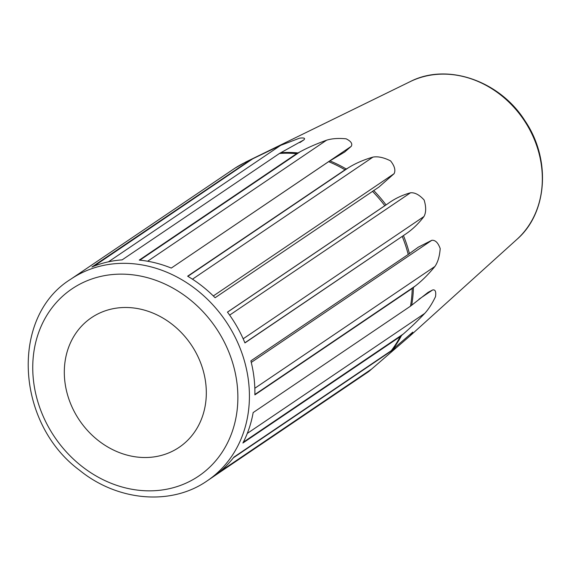 <?xml version="1.0" encoding="UTF-8"?>
<svg xmlns="http://www.w3.org/2000/svg" width="571" height="571" viewBox="0 0 571 571"><rect width="100%" height="100%" fill="white"/><g stroke="black" fill="none" stroke-linecap="round" stroke-linejoin="round"><path stroke-width="0.86" d="M410.492 306.17L428.129 292.323L432.625 289.975C435.273 289.369 436.23 291.61 435.495 296.699C432.14 303.679 428.55 309.246 424.731 313.408C417.008 321.494 409.85 328.368 403.262 334.035L400.235 336.605L242.896 443.017A121.73 104.886 55.9 0 0 253.153 412.576L410.492 306.17A121.73 104.886 -124.1 0 0 412.212 288.455L254.873 394.868A121.73 104.886 55.9 0 0 250.876 360.865L408.215 254.459L418.343 247.136L431.833 240.291C435.316 239.977 438.1 242.732 440.191 248.563C439.649 256.208 437.886 262.175 434.909 266.457C428.386 274.444 421.805 280.982 415.174 286.071L412.212 288.455M207.166 480.861C171.107 506.049 117.49 501.224 79.448 470.161C15.638 423.011 9.957 316.769 70.775 279.198A121.73 104.886 55.9 0 1 125.263 263.331A121.73 104.886 55.9 0 1 240.912 350.351A121.73 104.886 55.9 0 1 207.166 480.861L212.648 477.149A121.73 104.886 55.9 0 0 233.903 457.114L391.242 350.701L412.79 332.122L410.142 335.805L368.766 371.543L213.847 476.321M250.59 159.823L280.597 145.391L299.604 138.161C304.122 137.625 305.549 138.203 303.872 139.888L279.483 153.456L122.144 259.869A121.73 104.886 55.9 0 0 91.91 267.014L250.59 159.823A121.616 104.793 -124.1 0 0 245.901 161.95L234.76 168.295L77.428 274.708A121.73 104.886 55.9 0 0 76.257 275.486L70.775 279.198M171.279 268.077A121.73 104.886 55.9 0 0 139.253 260.098L296.592 153.685L300.025 151.836C307.512 147.753 316.37 143.878 326.591 140.195C331.879 138.539 338.389 138.075 346.119 138.81C351.029 141.258 352.735 143.764 351.236 146.34L344.698 152.014L328.618 161.672L171.279 268.077L351.236 146.34M346.226 169.002L348.217 167.888C355.219 163.463 363.463 159.866 372.956 157.111C377.902 156.218 383.769 157.475 390.564 160.886C394.604 166.011 395.782 170.279 394.097 173.684L378.88 187.095L215.103 297.727A121.73 104.886 55.9 0 0 187.631 276.193L346.226 169.002A121.616 104.793 -124.1 0 0 329.881 160.886M386.017 204.889L387.88 203.676C394.561 198.737 402.098 195.111 410.506 192.791C414.803 192.377 419.35 194.782 424.132 200.014C426.23 207.002 426.173 212.498 423.96 216.516C418.4 223.846 412.169 229.785 405.267 234.331L244.938 342.928A121.73 104.886 55.9 0 0 227.458 312.116L386.017 204.889A121.616 104.793 -124.1 0 0 373.662 190.5M144.128 457.514A78.256 67.428 -124.1 0 0 191.92 345.862A78.256 67.428 -124.1 0 0 69.89 344.12A78.256 67.428 -124.1 0 0 144.128 457.514M411.684 305.264A121.616 104.793 -124.1 0 0 413.404 287.556M516.891 239.399C547.66 212.847 551.115 159.088 524.977 120.795C499.704 80.654 447.107 62.467 410.185 81.632A95.928 82.652 55.9 0 1 444.488 74.13A95.928 82.652 55.9 0 1 533.464 137.383A95.928 82.652 55.9 0 1 516.891 239.399L410.142 335.805M418.978 299.211L432.625 289.975M391.242 350.701A121.73 104.886 -124.1 0 0 400.235 336.605M392.448 349.759A121.616 104.793 -124.1 0 0 401.442 335.662M243.31 442.211L403.262 334.035M247.286 433.418L424.731 313.408M297.898 152.914A121.616 104.793 -124.1 0 0 280.789 152.685M409.414 253.603A121.616 104.793 -124.1 0 0 403.476 235.666M254.83 388.251L434.909 266.457M251.261 362.414L431.833 240.291M254.88 394.482L415.174 286.071M244.88 342.8L405.267 234.331M227.486 312.159L387.88 203.676M229.642 315.121L410.506 192.791M192.463 279.183L372.956 157.111M187.866 276.335L348.217 167.888M213.326 295.949L394.097 173.684M139.866 260.155L300.025 151.836M147.632 261.233L326.591 140.195M108.469 261.803L280.597 145.391M93.972 266.172L252.853 158.717M299.889 142.579L303.872 139.888M220.035 471.582L371.921 368.859M233.339 457.835L395.489 348.167M408.215 254.459A121.73 104.886 -124.1 0 0 402.269 236.515M384.797 205.703A121.73 104.886 -124.1 0 0 372.435 191.314M344.97 169.78A121.73 104.886 -124.1 0 0 328.618 161.672M296.592 153.685A121.73 104.886 -124.1 0 0 279.483 153.456M249.249 160.601A121.73 104.886 -124.1 0 0 234.76 168.295M122.587 274.144A113.029 97.391 55.9 0 1 229.806 437.936A113.029 97.391 55.9 0 1 53.546 435.416A113.029 97.391 55.9 0 1 122.587 274.144M243.16 338.796L423.96 216.516M410.185 81.632L245.901 161.95M418.343 247.136L417.637 247.614M378.88 187.095L378.273 187.509M344.698 152.014L344.32 152.264"/></g></svg>
